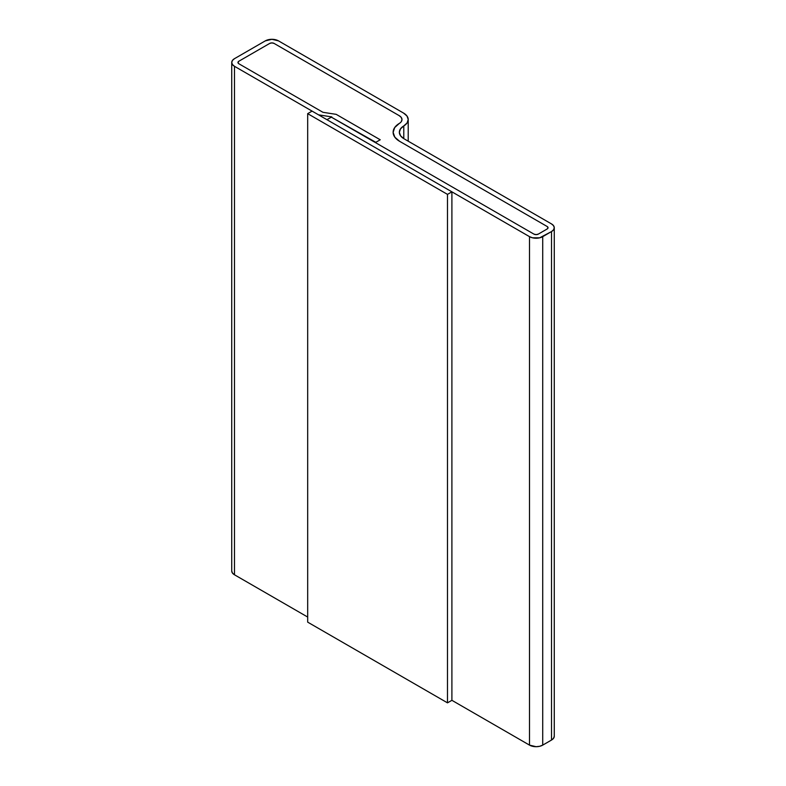 <?xml version="1.0" encoding="UTF-8"?>
<svg xmlns="http://www.w3.org/2000/svg" width="786" height="786" viewBox="0 0 786 786"><rect width="100%" height="100%" fill="white"/><g stroke="black" fill="none" stroke-linecap="round" stroke-linejoin="round"><path stroke-width="1.18" d="M331.79 117.409L375.826 142.315L380.228 139.78L336.192 114.353L322.958 112.31L238.875 63.764A3.115 1.798 180 0 1 237.962 62.487A3.115 1.798 180 0 1 238.875 61.22L269.696 43.427A3.115 1.798 180 0 1 274.108 43.427L399.16 115.621A9.658 5.571 180 0 1 401.99 119.57A9.658 5.571 180 0 1 399.298 123.431L394.69 127.568L393.128 132.402L394.857 137.216L399.602 141.303A22.106 12.763 180 0 1 393.128 132.274A22.106 12.763 180 0 1 399.298 123.431L394.69 127.568L393.128 132.402L394.857 137.216L399.602 141.303L547.125 226.476A3.115 1.798 180 0 1 548.038 227.744A3.115 1.798 180 0 1 547.125 229.011L538.322 234.1A3.115 1.798 180 0 1 533.91 234.1L331.348 117.153L326.947 119.688L529.509 236.645L529.509 745.118L451.901 700.316L529.509 745.118A9.344 5.394 0 0 0 542.723 745.118L542.723 236.645A9.344 5.394 180 0 1 529.509 236.645L529.509 745.118L536.111 746.7L539.687 746.287L542.723 745.118L542.723 236.645L551.526 231.556L551.526 740.039L542.723 745.118L551.526 740.039A9.344 5.394 0 0 0 554.268 736.227L553.55 738.29L551.526 740.039L551.526 231.556L553.55 229.807L554.268 227.744A9.344 5.394 180 0 1 551.526 231.556L539.687 237.814L532.544 237.814L529.509 236.645L326.947 119.688L331.348 117.153L533.91 234.1L536.111 234.621L533.91 234.1L375.384 142.571L533.91 234.1A3.115 1.798 180 0 0 538.322 234.1L536.111 234.621L538.322 234.1L547.125 229.011L538.322 234.1L547.125 229.011L548.038 227.744L547.125 229.011A3.115 1.798 180 0 0 548.038 227.744L547.125 226.476L548.038 227.744A3.115 1.798 180 0 0 547.125 226.476L399.602 141.303A22.106 12.763 180 0 1 393.128 132.274A22.106 12.763 180 0 1 399.298 123.431A9.658 5.571 180 0 0 401.99 119.57A9.658 5.571 180 0 0 399.16 115.621L401.243 117.409L401.99 119.511L401.312 121.624L401.99 119.511L401.243 117.409L399.16 115.621L274.108 43.427L399.16 115.621L274.108 43.427L271.907 42.896L274.108 43.427A3.115 1.798 180 0 0 269.696 43.427L271.907 42.896L269.696 43.427L238.875 61.22L269.696 43.427L238.875 61.22L237.962 62.487L238.875 61.22A3.115 1.798 180 0 0 237.962 62.487L238.875 63.764L237.962 62.487A3.115 1.798 180 0 0 238.875 63.764L322.958 112.31L238.875 63.764L322.958 112.31L336.192 114.353L322.958 112.31L336.192 114.353L380.228 139.78L336.192 114.353L380.228 139.78L375.384 142.571L380.228 139.78L375.826 142.315L331.79 117.409M551.526 223.931A9.344 5.394 180 0 1 554.268 227.744L553.55 225.68L551.526 223.931L404.004 138.758A15.887 9.167 180 0 1 399.357 132.274A15.887 9.167 180 0 1 403.788 125.917L403.788 138.631L403.788 125.917L407.099 122.95L408.219 119.472L406.981 116.014L403.572 113.086A15.887 9.167 180 0 1 408.219 119.57A15.887 9.167 180 0 1 403.788 125.917L400.477 128.894L399.357 132.362L400.595 135.831L404.004 138.758L551.526 223.931M403.572 113.086L278.509 40.882L271.907 39.3L265.295 40.882A9.344 5.394 180 0 1 278.509 40.882L403.572 113.086M265.295 40.882L234.474 58.675L232.45 60.424L231.732 62.487A9.344 5.394 180 0 1 234.474 58.675L265.295 40.882M234.474 66.299A9.344 5.394 180 0 1 231.732 62.487L232.45 64.55L234.474 66.299L318.556 114.844L331.79 116.898L318.556 114.844L234.474 66.299L234.474 574.782L234.474 66.299M231.732 570.97A9.344 5.394 0 0 0 234.474 574.782L307.68 617.049L234.474 574.782L232.45 573.033L231.732 570.97L231.732 62.487M451.901 191.833L312.081 111.111L307.68 113.656L447.489 194.378L451.901 191.833L447.489 194.378L447.489 702.851L307.68 622.139L447.489 702.851L451.901 700.316L447.489 702.851L447.489 194.378L307.68 113.656L307.68 622.139L307.68 113.656L312.081 111.111L451.901 191.833L451.901 700.316L451.901 191.833M554.268 227.744L554.268 736.227M408.219 119.57L408.219 141.195"/></g></svg>
